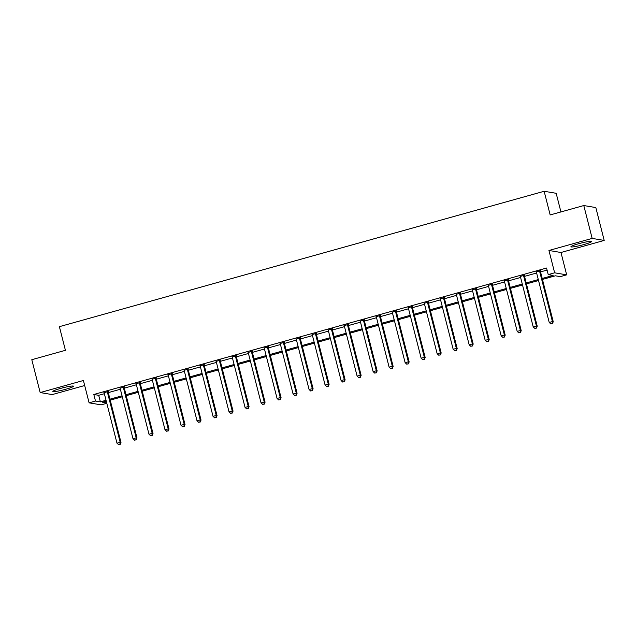 <?xml version="1.0" encoding="UTF-8"?>
<svg xmlns="http://www.w3.org/2000/svg" width="636" height="636" viewBox="0 0 636 636"><rect width="100%" height="100%" fill="white"/><g stroke="black" fill="none" stroke-linecap="round" stroke-linejoin="round"><path stroke-width="0.95" d="M65.699 389.264A10.629 1.065 165.7 0 0 73.466 386.211A10.629 1.065 165.7 0 0 60.627 388.413A10.629 1.065 165.7 0 0 52.86 391.466A10.629 1.065 165.7 0 0 65.699 389.264M583.753 244.582A10.629 1.065 165.7 0 0 591.52 241.529A10.629 1.065 165.7 0 0 578.681 243.731A10.629 1.065 165.7 0 0 570.913 246.784A10.629 1.065 165.7 0 0 583.753 244.582M106.808 403.272L101.124 404.862L89.096 402.834L95.495 401.046L100.377 401.865L106.045 400.283M560.928 211.931L556.174 193.304L544.146 191.277L59.387 326.666L65.421 350.317L31.8 359.706L40.171 392.563L52.208 394.59L84.683 385.519M544.146 191.277L550.172 214.936L583.792 205.547L595.829 207.575L604.2 240.432L592.164 238.405L548.94 250.473L554.64 272.82L566.668 274.847L560.268 276.636L555.387 275.809L542.46 279.427M548.94 250.473L560.976 252.5L604.2 240.432M560.976 252.5L566.668 274.847M583.792 205.547L592.164 238.405M542.214 278.473L553.113 275.428L548.232 274.609L546.562 268.034L93.826 394.479L98.699 395.298L104.368 393.716M108.295 392.619L120.379 389.24M124.306 388.143L136.382 384.772M140.317 383.675L152.394 380.304M156.321 379.207L168.405 375.828M172.332 374.731L184.416 371.36M188.343 370.263L200.419 366.885M204.347 365.787L216.431 362.417M220.358 361.32L232.442 357.949M236.369 356.852L248.445 353.473M252.381 352.376L264.457 349.005M268.384 347.908L280.468 344.537M284.395 343.44L296.479 340.061M300.407 338.964L312.483 335.593M316.41 334.496L328.494 331.118M332.421 330.02L344.505 326.65M348.433 325.553L360.517 322.182M364.444 321.085L376.52 317.706M380.447 316.609L392.531 313.238M396.459 312.141L408.543 308.762M412.47 307.665L424.546 304.294M428.481 303.197L440.557 299.826M444.485 298.729L456.568 295.35M460.496 294.253L472.58 290.883M476.507 289.785L488.583 286.407M492.51 285.31L504.594 281.939M508.522 280.842L520.606 277.471M524.533 276.374L536.609 272.995M540.544 271.898L547.079 270.077M540.433 270.801L536.307 271.954M524.422 275.277L520.296 276.429M508.41 279.745L504.284 280.897M492.399 284.213L488.281 285.365M476.396 288.688L472.27 289.841M460.385 293.156L456.258 294.309M444.373 297.632L440.255 298.785M428.37 302.1L424.244 303.253M412.359 306.568L408.233 307.721M396.347 311.044L392.221 312.197M380.336 315.512L376.218 316.664M364.333 319.988L360.207 321.132M348.321 324.455L344.195 325.608M332.31 328.923L328.192 330.076M316.307 333.399L312.181 334.552M300.295 337.867L296.169 339.02M284.284 342.343L280.158 343.488M268.273 346.811L264.155 347.964M252.269 351.279L248.143 352.431M236.258 355.755L232.132 356.907M220.247 360.222L216.129 361.375M204.243 364.69L200.117 365.843M188.232 369.166L184.106 370.319M172.221 373.634L168.095 374.787M156.21 378.11L152.091 379.255M140.206 382.578L136.08 383.731M124.195 387.046L120.069 388.199M108.184 391.522L104.058 392.674M89.096 402.834L83.403 380.495L40.171 392.563M93.826 394.479L95.495 401.046M548.232 274.609L554.64 272.82M106.284 401.237L102.65 402.254L106.721 402.938M538.533 280.524L526.449 283.895M522.522 284.992L510.438 288.362M506.51 289.46L494.434 292.838M490.499 293.935L478.423 297.306M474.496 298.403L462.412 301.782M458.484 302.871L446.4 306.25M442.473 307.347L430.397 310.718M426.47 311.815L414.386 315.194M410.458 316.291L398.375 319.662M394.447 320.759L382.371 324.129M378.436 325.227L366.36 328.605M362.433 329.702L350.349 333.073M346.421 334.17L334.337 337.549M330.41 338.646L318.334 342.017M314.407 343.114L302.323 346.485M298.395 347.582L286.311 350.961M282.384 352.058L270.308 355.429M266.373 356.526L254.297 359.904M250.369 361.002L238.285 364.372M234.358 365.469L222.274 368.84M218.347 369.937L206.271 373.316M202.343 374.413L190.259 377.784M186.332 378.881L174.248 382.252M170.321 383.349L158.237 386.728M154.31 387.825L142.233 391.196M138.306 392.293L126.222 395.672M122.295 396.769L110.211 400.139M109.972 399.185L122.048 395.815M125.984 394.718L138.06 391.347M141.987 390.25L154.071 386.871M157.998 385.774L170.082 382.403M174.01 381.306L186.086 377.927M190.013 376.83L202.097 373.459M206.024 372.362L218.108 368.991M222.036 367.894L234.112 364.515M238.047 363.418L250.123 360.048M254.05 358.95L266.134 355.58M270.062 354.483L282.145 351.104M286.073 350.007L298.149 346.636M302.076 345.539L314.16 342.16M318.087 341.063L330.171 337.692M334.099 336.595L346.175 333.224M350.11 332.127L362.186 328.748M366.113 327.651L378.197 324.281M382.125 323.183L394.209 319.805M398.136 318.708L410.212 315.337M414.139 314.24L426.223 310.869M430.151 309.772L442.235 306.393M446.162 305.296L458.246 301.925M462.173 300.828L474.249 297.449M478.177 296.352L490.261 292.981M494.188 291.884L506.272 288.513M510.199 287.416L522.275 284.038M526.211 282.94L538.287 279.57M98.699 395.298L100.377 401.865M539.614 270.666L539.59 270.849A1.359 1.32 -80.4 0 0 539.63 271.365L552.422 321.57L549.226 322.468L536.426 272.264A1.359 1.32 -80.4 0 0 536.204 271.795L536.1 271.651M540.473 270.427L540.409 270.992A1.359 1.32 -80.4 0 0 540.441 271.508L553.24 321.713L552.422 321.57L552.143 323.589L550.863 323.947L552.143 323.589M552.469 323.645L553.24 321.713M549.226 322.468L550.863 323.947M523.611 275.134L523.587 275.324A1.359 1.32 -80.4 0 0 523.619 275.841L536.418 326.045L533.214 326.936L520.415 276.732A1.359 1.32 -80.4 0 0 520.2 276.27L520.089 276.119M524.469 274.895L524.398 275.46A1.359 1.32 -80.4 0 0 524.43 275.976L537.229 326.181L536.418 326.045L536.132 328.065L534.852 328.422L536.132 328.065M536.458 328.12L537.229 326.181M533.214 326.936L534.852 328.422M507.6 279.609L507.576 279.792A1.359 1.32 -80.4 0 0 507.608 280.309L520.407 330.513L517.203 331.412L504.404 281.207A1.359 1.32 -80.4 0 0 504.189 280.738L504.078 280.587M508.458 279.371L508.387 279.927A1.359 1.32 -80.4 0 0 508.418 280.444L521.218 330.648L520.407 330.513L520.121 332.533L518.841 332.89L520.121 332.533M520.447 332.588L521.218 330.648M517.203 331.412L518.841 332.89M491.588 284.077L491.564 284.26A1.359 1.32 -80.4 0 0 491.596 284.777L504.396 334.989L501.192 335.88L488.4 285.675A1.359 1.32 -80.4 0 0 488.178 285.206L488.074 285.063M492.447 283.839L492.383 284.403A1.359 1.32 -80.4 0 0 492.415 284.92L505.207 335.124L504.396 334.989L504.117 337L502.838 337.358L504.117 337M504.443 337.056L505.207 335.124M501.192 335.88L502.838 337.358M475.577 288.553L475.561 288.736A1.359 1.32 -80.4 0 0 475.593 289.253L488.384 339.457L485.188 340.347L472.389 290.143A1.359 1.32 -80.4 0 0 472.174 289.682L472.063 289.531M476.443 288.307L476.372 288.871A1.359 1.32 -80.4 0 0 476.404 289.388L489.203 339.592L488.384 339.457L488.106 341.476L486.826 341.834L488.106 341.476M488.432 341.532L489.203 339.592M485.188 340.347L486.826 341.834M459.574 293.021L459.55 293.204A1.359 1.32 -80.4 0 0 459.582 293.721L472.381 343.925L469.177 344.823L456.378 294.619A1.359 1.32 -80.4 0 0 456.163 294.15L456.052 294.007M460.432 292.783L460.361 293.339A1.359 1.32 -80.4 0 0 460.392 293.856L473.192 344.068L472.381 343.925L472.095 345.944L470.815 346.302L472.095 345.944M472.421 346L473.192 344.068M469.177 344.823L470.815 346.302M443.562 297.489L443.538 297.68A1.359 1.32 -80.4 0 0 443.57 298.197L456.37 348.401L453.166 349.291L440.374 299.087A1.359 1.32 -80.4 0 0 440.152 298.626L440.048 298.475M444.421 297.25L444.349 297.815A1.359 1.32 -80.4 0 0 444.389 298.332L457.181 348.536L456.37 348.401L456.092 350.42L454.812 350.778L456.092 350.42M456.417 350.468L457.181 348.536M453.166 349.291L454.812 350.778M427.551 301.965L427.527 302.148A1.359 1.32 -80.4 0 0 427.567 302.664L440.358 352.869L437.163 353.767L424.363 303.555A1.359 1.32 -80.4 0 0 424.14 303.094L424.037 302.943M428.41 301.726L428.346 302.283A1.359 1.32 -80.4 0 0 428.378 302.8L441.177 353.004L440.358 352.869L440.08 354.888L438.8 355.246L440.08 354.888M440.406 354.944L441.177 353.004M437.163 353.767L438.8 355.246M411.548 306.433L411.524 306.616A1.359 1.32 -80.4 0 0 411.556 307.132L424.355 357.345L421.151 358.235L408.352 308.031A1.359 1.32 -80.4 0 0 408.137 307.562L408.026 307.419M412.406 306.194L412.335 306.759A1.359 1.32 -80.4 0 0 412.367 307.275L425.166 357.48L424.355 357.345L424.069 359.356L422.789 359.714L424.069 359.356M424.395 359.412L425.166 357.48M421.151 358.235L422.789 359.714M395.536 310.909L395.513 311.091A1.359 1.32 -80.4 0 0 395.544 311.608L408.344 361.812L405.14 362.703L392.34 312.499A1.359 1.32 -80.4 0 0 392.126 312.038L392.015 311.886M396.395 310.662L396.323 311.227A1.359 1.32 -80.4 0 0 396.355 311.743L409.155 361.948L408.344 361.812L408.058 363.832L406.778 364.19L408.058 363.832M408.384 363.887L409.155 361.948M405.14 362.703L406.778 364.19M379.525 315.377L379.501 315.559A1.359 1.32 -80.4 0 0 379.533 316.076L392.333 366.28L389.129 367.179L376.337 316.974A1.359 1.32 -80.4 0 0 376.115 316.505L376.011 316.362M380.384 315.138L380.32 315.695A1.359 1.32 -80.4 0 0 380.352 316.211L393.143 366.423L392.333 366.28L392.054 368.3L390.774 368.657L392.054 368.3M392.38 368.355L393.143 366.423M389.129 367.179L390.774 368.657M363.514 319.844L363.498 320.035A1.359 1.32 -80.4 0 0 363.53 320.552L376.321 370.756L373.125 371.647L360.326 321.442A1.359 1.32 -80.4 0 0 360.111 320.981L360 320.83M364.38 319.606L364.309 320.17A1.359 1.32 -80.4 0 0 364.341 320.687L377.14 370.891L376.321 370.756L376.043 372.776L374.763 373.125L376.043 372.776M376.369 372.823L377.14 370.891M373.125 371.647L374.763 373.125M347.51 324.32L347.487 324.503A1.359 1.32 -80.4 0 0 347.518 325.02L360.318 375.224L357.114 376.122L344.315 325.91A1.359 1.32 -80.4 0 0 344.1 325.449L343.989 325.298M348.369 324.082L348.297 324.638A1.359 1.32 -80.4 0 0 348.329 325.155L361.129 375.359L360.318 375.224L360.032 377.243L358.752 377.601L360.032 377.243M360.358 377.299L361.129 375.359M357.114 376.122L358.752 377.601M331.499 328.788L331.475 328.971A1.359 1.32 -80.4 0 0 331.507 329.488L344.307 379.692L341.103 380.59L328.303 330.386A1.359 1.32 -80.4 0 0 328.089 329.917L327.985 329.774M332.358 328.55L332.286 329.114A1.359 1.32 -80.4 0 0 332.326 329.631L345.117 379.835L344.307 379.692L344.028 381.711L342.74 382.069L344.028 381.711M344.346 381.767L345.117 379.835M341.103 380.59L342.74 382.069M315.488 333.264L315.464 333.447A1.359 1.32 -80.4 0 0 315.504 333.964L328.295 384.168L325.091 385.058L312.3 334.854A1.359 1.32 -80.4 0 0 312.077 334.393L311.974 334.242M316.346 333.018L316.283 333.582A1.359 1.32 -80.4 0 0 316.315 334.099L329.106 384.303L328.295 384.168L328.017 386.187L326.737 386.545L328.017 386.187M328.343 386.243L329.106 384.303M325.091 385.058L326.737 386.545M299.484 337.732L299.461 337.915A1.359 1.32 -80.4 0 0 299.492 338.432L312.292 388.636L309.088 389.534L296.289 339.33A1.359 1.32 -80.4 0 0 296.074 338.861L295.963 338.71M300.343 337.493L300.272 338.05A1.359 1.32 -80.4 0 0 300.303 338.567L313.103 388.771L312.292 388.636L312.006 390.655L310.726 391.013L312.006 390.655M312.332 390.711L313.103 388.771M309.088 389.534L310.726 391.013M283.473 342.2L283.449 342.391A1.359 1.32 -80.4 0 0 283.481 342.907L296.281 393.112L293.077 394.002L280.277 343.798A1.359 1.32 -80.4 0 0 280.063 343.337L279.951 343.186M284.332 341.961L284.26 342.526A1.359 1.32 -80.4 0 0 284.292 343.043L297.091 393.247L296.281 393.112L295.994 395.123L294.714 395.481L295.994 395.123M296.32 395.179L297.091 393.247M293.077 394.002L294.714 395.481M267.462 346.676L267.438 346.859A1.359 1.32 -80.4 0 0 267.47 347.375L280.269 397.58L277.065 398.47L264.274 348.266A1.359 1.32 -80.4 0 0 264.051 347.805L263.948 347.654M268.32 346.429L268.257 346.994A1.359 1.32 -80.4 0 0 268.289 347.51L281.08 397.715L280.269 397.58L279.991 399.599L278.711 399.957L279.991 399.599M280.317 399.654L281.08 397.715M277.065 398.47L278.711 399.957M251.451 351.144L251.435 351.326A1.359 1.32 -80.4 0 0 251.466 351.843L264.258 402.047L261.062 402.946L248.263 352.742A1.359 1.32 -80.4 0 0 248.048 352.272L247.937 352.129M252.317 350.905L252.246 351.47A1.359 1.32 -80.4 0 0 252.277 351.978L265.077 402.19L264.258 402.047L263.98 404.067L262.7 404.424L263.98 404.067M264.306 404.122L265.077 402.19M261.062 402.946L262.7 404.424M235.447 355.611L235.423 355.802A1.359 1.32 -80.4 0 0 235.455 356.319L248.255 406.523L245.051 407.414L232.251 357.209A1.359 1.32 -80.4 0 0 232.037 356.748L231.925 356.597M236.306 355.373L236.234 355.937A1.359 1.32 -80.4 0 0 236.266 356.454L249.066 406.658L248.255 406.523L247.968 408.543L246.689 408.9L247.968 408.543M248.294 408.59L249.066 406.658M245.051 407.414L246.689 408.9M219.436 360.087L219.412 360.27A1.359 1.32 -80.4 0 0 219.444 360.787L232.243 410.991L229.04 411.89L216.24 361.685A1.359 1.32 -80.4 0 0 216.025 361.216L215.922 361.065M220.295 359.849L220.223 360.405A1.359 1.32 -80.4 0 0 220.255 360.922L233.054 411.126L232.243 410.991L231.965 413.01L230.677 413.368L231.965 413.01M232.283 413.066L233.054 411.126M229.04 411.89L230.677 413.368M203.425 364.555L203.401 364.738A1.359 1.32 -80.4 0 0 203.433 365.255L216.232 415.467L213.028 416.357L200.237 366.153A1.359 1.32 -80.4 0 0 200.014 365.684L199.911 365.541M204.283 364.317L204.22 364.881A1.359 1.32 -80.4 0 0 204.251 365.398L217.043 415.602L216.232 415.467L215.954 417.478L214.674 417.836L215.954 417.478M216.28 417.534L217.043 415.602M213.028 416.357L214.674 417.836M187.421 369.031L187.397 369.214A1.359 1.32 -80.4 0 0 187.429 369.731L200.221 419.935L197.025 420.825L184.225 370.621A1.359 1.32 -80.4 0 0 184.011 370.16L183.899 370.009M188.28 368.785L188.208 369.349A1.359 1.32 -80.4 0 0 188.24 369.866L201.04 420.07L200.221 419.935L199.943 421.954L198.663 422.312L199.943 421.954M200.268 422.01L201.04 420.07M197.025 420.825L198.663 422.312M171.41 373.499L171.386 373.682A1.359 1.32 -80.4 0 0 171.418 374.199L184.217 424.403L181.014 425.301L168.214 375.097A1.359 1.32 -80.4 0 0 167.999 374.628L167.888 374.485M172.269 373.26L172.197 373.817A1.359 1.32 -80.4 0 0 172.229 374.334L185.028 424.546L184.217 424.403L183.931 426.422L182.651 426.78L183.931 426.422M184.257 426.478L185.028 424.546M181.014 425.301L182.651 426.78M155.399 377.967L155.375 378.158A1.359 1.32 -80.4 0 0 155.407 378.674L168.206 428.879L165.002 429.769L152.211 379.565A1.359 1.32 -80.4 0 0 151.988 379.104L151.885 378.953M156.257 377.728L156.194 378.293A1.359 1.32 -80.4 0 0 156.225 378.81L169.017 429.014L168.206 428.879L167.928 430.898L166.648 431.256L167.928 430.898M168.254 430.946L169.017 429.014M165.002 429.769L166.648 431.256M139.387 382.443L139.371 382.626A1.359 1.32 -80.4 0 0 139.403 383.142L152.195 433.347L148.999 434.245L136.199 384.033A1.359 1.32 -80.4 0 0 135.985 383.572L135.873 383.421M140.254 382.204L140.182 382.761A1.359 1.32 -80.4 0 0 140.214 383.277L153.014 433.482L152.195 433.347L151.917 435.366L150.637 435.724L151.917 435.366M152.243 435.422L153.014 433.482M148.999 434.245L150.637 435.724M123.384 386.911L123.36 387.093A1.359 1.32 -80.4 0 0 123.392 387.61L136.191 437.822L132.988 438.713L120.188 388.509A1.359 1.32 -80.4 0 0 119.973 388.04L119.862 387.896M124.243 386.672L124.171 387.237A1.359 1.32 -80.4 0 0 124.203 387.753L137.002 437.958L136.191 437.822L135.905 439.834L134.625 440.192L135.905 439.834M136.231 439.889L137.002 437.958M132.988 438.713L134.625 440.192M107.373 391.386L107.349 391.569A1.359 1.32 -80.4 0 0 107.381 392.086L120.18 442.29L116.976 443.181L104.177 392.976A1.359 1.32 -80.4 0 0 103.962 392.515L103.859 392.364M108.231 391.14L108.16 391.704A1.359 1.32 -80.4 0 0 108.192 392.221L120.991 442.425L120.18 442.29L119.902 444.31L118.614 444.667L119.902 444.31M120.22 444.365L120.991 442.425M116.976 443.181L118.614 444.667M539.59 270.849L540.409 270.992M539.63 271.365L540.441 271.508M523.587 275.324L524.398 275.46M523.619 275.841L524.43 275.976M507.576 279.792L508.387 279.927M507.608 280.309L508.418 280.444M491.564 284.26L492.383 284.403M491.596 284.777L492.415 284.92M475.561 288.736L476.372 288.871M475.593 289.253L476.404 289.388M459.55 293.204L460.361 293.339M459.582 293.721L460.392 293.856M443.538 297.68L444.349 297.815M443.57 298.197L444.389 298.332M427.527 302.148L428.346 302.283M427.567 302.664L428.378 302.8M411.524 306.616L412.335 306.759M411.556 307.132L412.367 307.275M395.513 311.091L396.323 311.227M395.544 311.608L396.355 311.743M379.501 315.559L380.32 315.695M379.533 316.076L380.352 316.211M363.498 320.035L364.309 320.17M363.53 320.552L364.341 320.687M347.487 324.503L348.297 324.638M347.518 325.02L348.329 325.155M331.475 328.971L332.286 329.114M331.507 329.488L332.326 329.631M315.464 333.447L316.283 333.582M315.504 333.964L316.315 334.099M299.461 337.915L300.272 338.05M299.492 338.432L300.303 338.567M283.449 342.391L284.26 342.526M283.481 342.907L284.292 343.043M267.438 346.859L268.257 346.994M267.47 347.375L268.289 347.51M251.435 351.326L252.246 351.47M251.466 351.843L252.277 351.978M235.423 355.802L236.234 355.937M235.455 356.319L236.266 356.454M219.412 360.27L220.223 360.405M219.444 360.787L220.255 360.922M203.401 364.738L204.22 364.881M203.433 365.255L204.251 365.398M187.397 369.214L188.208 369.349M187.429 369.731L188.24 369.866M171.386 373.682L172.197 373.817M171.418 374.199L172.229 374.334M155.375 378.158L156.194 378.293M155.407 378.674L156.225 378.81M139.371 382.626L140.182 382.761M139.403 383.142L140.214 383.277M123.36 387.093L124.171 387.237M123.392 387.61L124.203 387.753M107.349 391.569L108.16 391.704M107.381 392.086L108.192 392.221"/></g></svg>

